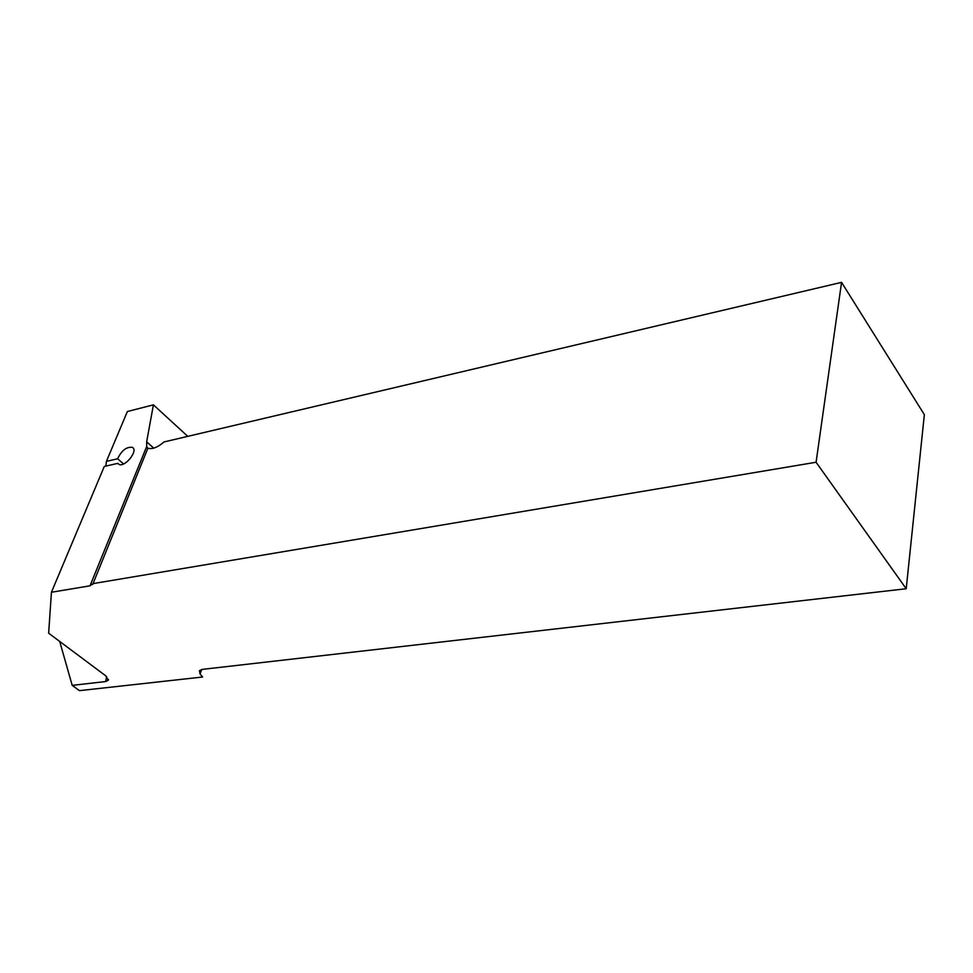 <?xml version="1.0" encoding="UTF-8"?>
<svg xmlns="http://www.w3.org/2000/svg" width="973" height="973" viewBox="0 0 973 973"><rect width="100%" height="100%" fill="white"/><g stroke="black" fill="none" stroke-linecap="round" stroke-linejoin="round"><path stroke-width="1.46" d="M59.706 641.45L72.197 685.369L79.445 690.648L202.639 677.013L200.061 673.973L199.404 670.665L202.372 669.375L906.216 588.738L816.079 462.248L93.055 583.605L90.015 585.819L51.435 592.253L48.65 633.192L105.68 675.785L108.295 680.249L105.68 681.55L106.641 676.576M147.738 448.565L146.728 446.425L146.655 441.803L153.418 404.841L127.366 411.518L106.422 461.372L117.611 458.769L123.571 463.963M153.418 404.841L187.753 436.354M72.197 685.369L105.68 681.55M93.055 583.605L147.884 448.212C152.323 449.477 157.699 447.385 164.011 441.949L841.56 282.352L816.079 462.248M906.216 588.738L924.35 414.644L841.56 282.352M118.949 464.352L117.806 463.355L104.281 466.468L51.435 592.253M105.875 466.103L106.422 461.372M117.806 463.355L118.73 464.243C124.532 468.183 138.835 450.45 132.377 447.349C126.514 446.643 121.601 450.45 117.611 458.769M201.654 669.485L200.061 673.973M153.734 448.127L146.655 441.803M90.015 585.819L146.728 446.425M108.453 679.422L108.295 680.249M133.192 448.079L132.377 447.349M92.678 584.493L103.539 557.748"/></g></svg>
